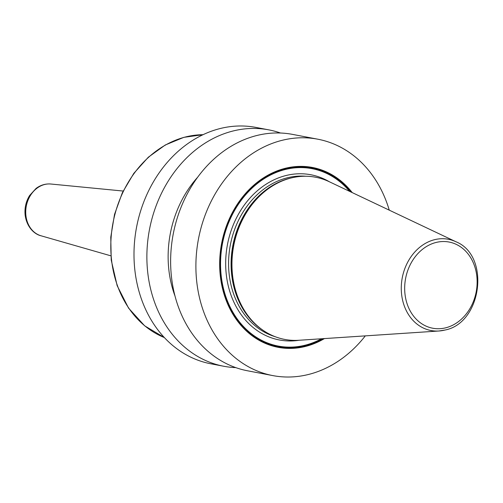 <?xml version="1.0" encoding="UTF-8"?>
<svg xmlns="http://www.w3.org/2000/svg" width="503" height="503" viewBox="0 0 503 503"><rect width="100%" height="100%" fill="white"/><g stroke="black" fill="none" stroke-linecap="round" stroke-linejoin="round"><path stroke-width="0.75" d="M365.31 335.872A120.324 98.563 100.8 0 1 308.628 374.439A120.324 98.563 -79.2 0 1 272.783 375.59A120.324 98.563 -79.2 0 1 196 260.592A120.324 98.563 -79.2 0 1 281.957 140.356A120.324 98.563 100.8 0 1 317.808 139.199L292.545 134.389A120.324 98.563 -79.2 0 0 256.7 135.54A120.324 98.563 -79.2 0 0 170.737 255.782A120.324 98.563 -79.2 0 0 247.52 370.78L272.783 375.59M235.813 367.624A120.324 98.563 -79.2 0 1 223.76 366.253L210.883 363.801A120.324 98.563 -79.2 0 1 134.1 248.803A120.324 98.563 -79.2 0 1 220.062 128.561A120.324 98.563 -79.2 0 1 255.908 127.41L268.791 129.862A120.324 98.563 -79.2 0 1 280.498 133.018M223.76 366.253A120.324 98.563 -79.2 0 1 146.983 251.255A120.324 98.563 -79.2 0 1 232.939 131.019A120.324 98.563 -79.2 0 1 268.791 129.862M389.259 210.153A120.324 98.563 100.8 0 0 317.808 139.199M352.232 192.605A91.546 74.991 100.8 0 0 285.151 168.342A91.546 74.991 100.8 0 0 220.345 276.21A91.546 74.991 100.8 0 0 305.44 346.448A91.546 74.991 100.8 0 0 324.429 338.582M298.876 340.273A82.555 67.622 -79.2 0 1 260.46 328.402A82.555 67.622 -79.2 0 1 233.719 245.665A82.555 67.622 -79.2 0 1 288.999 178.552A82.555 67.622 -79.2 0 1 290.998 178.018A82.555 67.622 -79.2 0 1 329.094 181.64L455.932 241.748A46.452 38.052 100.8 0 0 434.498 239.705A46.452 38.052 -79.2 0 0 401.331 290.954A46.452 38.052 -79.2 0 0 438.93 330.999L298.876 340.273M175.019 296.066A101.832 83.416 -79.2 0 1 197.66 177.219M350.742 191.894A90.836 74.413 100.8 0 0 285.119 169.014A90.836 74.413 -79.2 0 0 220.817 276.046A90.836 74.413 -79.2 0 0 305.252 345.737A90.836 74.413 100.8 0 0 322.781 338.689M321.536 338.77A90.295 73.966 100.8 0 1 305.158 345.203A90.295 73.966 -79.2 0 1 221.219 275.927A90.295 73.966 -79.2 0 1 285.138 169.53A90.295 73.966 100.8 0 1 349.61 191.36M329.346 181.759A84.095 68.886 100.8 0 0 285.83 175.566A84.095 68.886 -79.2 0 0 225.992 271.501A84.095 68.886 -79.2 0 0 299.153 340.254M305.83 176.245A82.002 67.169 100.8 0 0 287.238 177.823A82.002 67.169 -79.2 0 0 228.859 256.197A82.002 67.169 -79.2 0 0 275.26 336.733M262.654 330.012A82.002 67.169 -79.2 0 1 232.638 246.633A82.002 67.169 -79.2 0 1 289.747 178.301A82.002 67.169 100.8 0 1 291.633 177.861M260.46 328.402L259.68 327.799A82.071 67.232 -79.2 0 1 233.096 245.546A82.071 67.232 -79.2 0 1 288.056 178.829L288.999 178.552M444.79 330.075A46.452 38.052 -79.2 0 1 438.93 330.999L444.929 330.05C482.006 323.152 490.532 255.543 455.932 241.748M445.765 327.799A43.862 35.927 -79.2 0 1 404.997 294.148A43.862 35.927 -79.2 0 1 436.044 242.465A43.862 35.927 100.8 0 1 476.813 276.116A43.862 35.927 100.8 0 1 445.765 327.799M203.023 134.697A104.624 85.705 -79.2 0 0 111.584 260.227A104.624 85.705 100.8 0 0 164.38 337.582M41.026 235.781C35.028 234.473 26.879 227.821 25.15 215.183C24.433 208.123 25.911 201.584 29.576 195.566L36.071 188.418C40.611 185.047 45.547 183.582 50.878 184.023A26.414 21.642 -79.2 0 0 25.917 215.636A26.414 21.642 100.8 0 0 41.026 235.781L110.817 255.82M203.055 134.685L183.828 137.35L165.286 144.99L148.335 157.206L133.779 173.397L122.33 192.762L114.533 214.372L110.773 237.165L111.22 260.032L117.155 285.66L128.554 308.1L144.663 325.825L164.399 337.601M50.878 184.023L123.153 191.046"/></g></svg>
